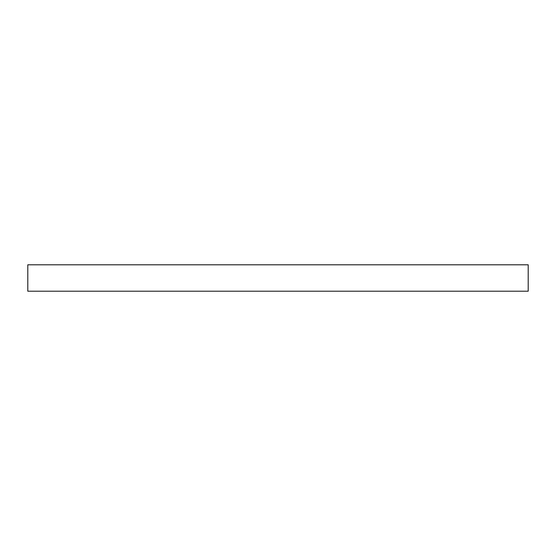 <?xml version="1.0" encoding="UTF-8"?>
<svg xmlns="http://www.w3.org/2000/svg" width="556" height="556" viewBox="0 0 556 556"><rect width="100%" height="100%" fill="white"/><g stroke="black" fill="none" stroke-linecap="round" stroke-linejoin="round"><path stroke-width="0.83" d="M528.2 291.205L27.8 291.205L27.8 264.795L528.2 264.795L528.2 291.205L528.2 264.795"/></g></svg>

